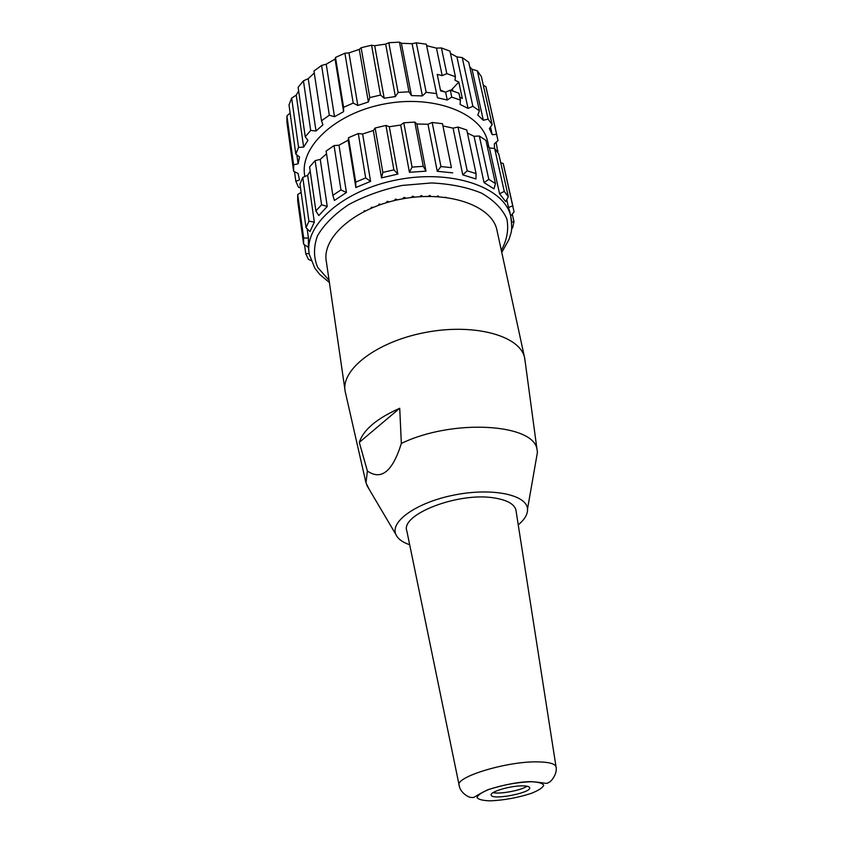 <?xml version="1.0" encoding="UTF-8"?>
<svg xmlns="http://www.w3.org/2000/svg" width="843" height="843" viewBox="0 0 843 843"><rect width="100%" height="100%" fill="white"/><g stroke="black" fill="none" stroke-linecap="round" stroke-linejoin="round"><path stroke-width="1.26" d="M516.158 511.532L515.905 509.899C514.146 503.966 506.97 499.983 494.398 497.971C458.729 491.701 399.919 514.515 406.874 531.101L459.108 785.107M518.245 524.852C524.778 519.425 527.866 514.114 527.518 508.94C526.78 494.767 492.396 487.496 454.841 494.904C417.232 502.112 389.656 521.417 395.904 534.525C397.864 538.856 402.459 542.27 409.687 544.757M364.25 211.393L364.155 210.824L364.039 211.488M365.356 210.834L364.155 210.824M371.5 208.042L371.363 207.241L371.004 208.253M373.091 207.378L371.363 207.241M379.224 205.039L379.065 204.059L378.391 205.334M381.131 204.375L379.065 204.059M387.348 202.425L387.158 201.329L386.126 202.784M389.382 201.846L387.158 201.329M395.746 200.244L395.546 199.085L394.166 200.613M397.748 199.791L395.546 199.085M404.334 198.526L404.124 197.357L402.459 198.864M406.157 198.231L404.124 197.357M412.996 197.304L412.785 196.166L410.931 197.547M414.524 197.136L412.785 196.166M421.616 196.588L421.416 195.523L419.508 196.714M422.786 196.524L421.416 195.523M430.078 196.377L429.898 195.439L428.118 196.377M430.878 196.377L429.898 195.439M438.297 196.651L438.149 195.913L436.674 196.556M438.75 196.682L438.149 195.913M446.147 197.42L445.072 197.283M497.307 231.878L496.685 228.99C490.784 204.933 446.779 190.075 400.773 199.18C354.703 207.979 321.12 237.916 326.431 262.078L344.924 389.55M365.82 482.143L345.251 391.763C340.172 370.077 376.104 341.9 424.746 332.585C473.323 323.006 519.035 335.303 524.42 356.926L525.2 361.847M368.981 488.972L365.988 482.881L367.39 471.016L359.287 442.375L399.73 408.265L401.342 443.45C452.565 418.518 534.272 423.586 537.033 449.635L537.444 452.238L536 460.478M359.287 442.375C363.312 429.846 376.8 418.476 399.73 408.265M401.342 443.45C392.596 471.5 381.278 480.689 367.39 471.016M310.993 260.54L308.454 259.381L305.777 253.785L304.544 244.797M309.191 253.511L305.777 253.785M297.695 194.564L297.695 200.95L303.606 244.164L303.649 237.947L297.695 194.564L301.13 192.341M303.606 244.164L308.338 247.336L308.454 238.137L303.649 237.947M307.147 228.748L308.454 238.137M302.785 177.409L299.971 183.995L306.03 227.642L308.928 221.203L302.785 177.409L307.674 175.312L314.334 222.078L308.928 221.203M306.03 227.642L309.992 231.572L314.334 222.078M315.124 160.655L309.581 166.925L315.904 210.929L321.583 204.775L315.124 160.655L320.235 159.369L327.242 206.451L321.583 204.775M315.904 210.929L318.802 215.545L327.242 206.451M334.06 145.597L326.115 151.066L332.827 195.334L340.951 189.938L334.06 145.597L338.991 145.207L346.441 192.499L340.951 189.938M332.827 195.334L334.418 200.455L346.441 192.499M355.714 182.12L355.851 187.536L348.191 140.191L348.507 137.715L355.714 182.12L365.683 177.947L358.286 133.521L362.627 134.005L370.604 181.382L365.683 177.947M348.507 137.715L358.286 133.521M355.851 187.536L370.604 181.382M382.848 172.425L381.531 177.873L373.323 130.507L375.114 128.01L382.848 172.425L393.892 169.843L385.946 125.449L389.318 126.735L397.854 174.058L393.892 169.843M375.114 128.01L385.946 125.449M381.531 177.873L397.854 174.058M412.058 167.104L409.424 172.309L400.667 125.038L403.786 122.793L412.058 167.104L423.27 166.324L414.798 122.087L416.916 124.005L425.989 171.15L423.27 166.324M403.786 122.793L414.798 122.087M409.424 172.309L425.989 171.15M440.952 166.566L437.254 171.298L427.981 124.258L432.185 122.498L440.952 166.566L451.416 167.641L442.48 123.689L451.416 167.641M432.185 122.498L442.48 123.689M437.254 171.298L452.712 172.857M458.023 127.061L467.201 170.813L476.084 173.605L466.79 130.012L458.023 127.061L453.081 128.147L462.775 174.859L475.937 178.958L476.084 173.605M467.201 170.813L462.775 174.859M479.33 136.018L488.782 179.359L495.473 183.595L485.958 140.423L479.33 136.018L474.051 136.292L484.04 182.604L493.966 188.843L495.473 183.595M488.782 179.359L484.04 182.604M494.662 148.494L504.251 191.393L508.34 196.704L498.75 153.984L494.662 148.494L489.446 147.936L499.583 193.795L505.674 201.614L508.34 196.704M504.251 191.393L499.583 193.795M500.71 162.752L503.166 163.447L514.061 211.846L510.721 215.987M503.166 163.447L504.335 168.315M512.734 205.892L508.508 207.452L506.759 199.633M508.508 207.452L510.321 214.554M512.27 214.069L513.988 221.72L512.597 227.884L511.627 228.769M513.988 221.72L511.743 222.246M487.096 145.597L489.446 147.936M467.444 133.068L474.051 136.292M443.186 125.997L453.081 128.147M416.916 124.005L427.981 124.258M389.318 126.735L400.667 125.038M362.627 134.005L373.323 130.507M338.991 145.207L348.191 140.191M320.235 159.369L326.536 153.837M307.674 175.312L310.192 171.213M304.881 176.514L304.839 176.25C298.896 147.894 334.397 113.531 383.755 104.1C433.028 94.332 480.531 112.54 487.486 140.707L488.245 144.132M300.508 187.82L298.506 187.272L295.851 181.393L294.523 171.719M293.638 171.298L293.617 164.796L286.915 115.944L286.978 122.614L293.638 171.298L298.095 173.437L299.476 179.875L295.851 181.393M286.915 115.944L290.118 112.973M296.862 154.88L298.106 163.816L293.617 164.796M295.819 154.058L298.57 147.388L291.667 98.125L289.001 104.943L295.819 154.058L299.539 156.977L298.106 163.816M291.667 98.125L296.241 95.122L303.649 147.125L298.57 147.388M305.24 136.766L310.698 130.423L303.427 80.833L298.127 87.293L305.24 136.766L307.927 140.359L303.649 147.125M296.241 95.122L298.643 90.875M303.427 80.833L308.232 78.684L316.009 130.992L310.698 130.423M321.51 120.739L329.339 115.228L321.594 65.438L313.965 71.012L321.51 120.739L322.922 124.838L316.009 130.992M308.232 78.684L314.27 73.004M321.594 65.438L326.22 64.205L334.502 116.713L329.339 115.228M343.575 111.666L335.071 59.115L335.493 57.44L343.575 107.293L343.575 111.666L334.502 116.713M326.22 64.205L335.071 59.115M343.575 107.293L353.217 103.088L344.903 53.214L348.96 52.888L357.822 105.47L353.217 103.088M335.493 57.44L344.903 53.214M368.38 101.971L359.276 49.4L361.131 47.724L369.814 97.588L368.38 101.971L357.822 105.47M348.96 52.888L359.276 49.4M369.814 97.588L380.509 95.048L371.584 45.227L374.703 45.712L384.176 98.231L380.509 95.048M361.131 47.724L371.584 45.227M395.388 96.566L385.662 44.11L388.823 42.719L398.117 92.456L395.388 96.566L384.176 98.231M374.703 45.712L385.662 44.11M398.117 92.456L408.992 91.803L399.477 42.15L401.384 43.267L411.458 95.596L408.992 91.803M388.823 42.719L399.477 42.15M422.396 95.912L412.101 43.699L416.326 42.824L426.179 92.308L422.396 95.912L411.458 95.596M401.384 43.267L412.101 43.699M416.326 42.824L426.316 44.205L437.433 97.767L426.316 44.205M426.179 92.308L436.347 93.573M462.238 57.566L472.86 106.302L479.435 110.823L468.729 62.256L462.238 57.566L456.927 56.902L468.034 108.378L460.099 104.458L460.426 100.127L458.95 93.215L450.278 90.148L451.732 97.093L460.426 100.127M472.86 106.302L468.034 108.378M483.324 120.275L472.038 69.263L477.317 70.801L488.097 119.084L483.324 120.275L477.781 115.027L479.435 110.823M469.73 66.787L472.038 69.263M488.097 119.084L492.164 124.68L481.364 76.576L477.317 70.801M483.324 85.301L485.81 86.513L496.59 134.332L492.228 134.69L489.383 128.547L492.164 124.68M492.228 134.69L490.51 126.987M496.59 134.332L497.992 140.57L494.335 143.9L494.514 148.484M485.81 86.513L487.033 91.602M496.148 142.256L497.844 152.615M498.076 150.886L496.464 150.707M451.732 97.093L447.243 100.001L437.433 97.767M441.426 47.946L446.822 73.636L442.185 75.649L436.474 48.114L441.426 47.946L449.972 51.138L455.441 76.745L454.946 80.222L458.803 82.045L462.312 98.462L459.814 97.272M446.822 73.636L455.441 76.745M447.243 100.001L445.62 92.161L440.626 90.896L437.232 74.363L442.185 75.649M426.853 45.733L436.474 48.114M445.62 92.161L450.278 90.148M450.468 53.446L456.927 56.902M458.803 82.045L451.005 90.38M452.775 90.949L452.354 88.937M445.115 92.024L440.446 90.032M527.054 786.234C521.164 790.386 500.025 794.359 493.06 792.631M522.26 785.866C510.057 785.729 489.383 791.925 491.195 795.118C491.985 800.523 532.144 792.715 529.625 787.647C529.13 786.477 526.675 785.887 522.26 785.866M511.648 221.151L510.573 215.439C503.492 186.967 451.658 169.053 397.201 179.812C342.658 190.233 303.227 225.882 309.36 254.533L314.818 268.169L319.655 274.344L329.402 282.542M329.086 280.35L317.727 267.484C313.501 257.547 313.438 246.957 317.516 235.713C324.112 224.491 334.502 214.122 348.696 204.586C364.713 195.998 382.543 189.612 402.185 185.439L431.458 182.952C450.478 183.848 467.159 187.241 481.511 193.121C493.85 200.223 502.291 208.769 506.822 218.78C508.93 229.222 507.096 239.77 501.322 250.413M515.905 509.899L556.011 766.666C557.813 774.274 550.142 782.589 549.12 782.167C546.148 784.527 546.791 782.778 531.248 781.63C519.594 781.693 505.147 784.39 487.876 789.722C473.882 796.372 475.009 798.089 471.321 797.404C469.119 797.921 459.972 792.589 459.182 785.486C454.398 777.141 507.117 761.071 537.866 761.872C548.74 762.051 554.789 763.653 556.011 766.666L556.138 767.678M531.048 781.724C516.801 782.315 502.713 784.896 488.771 789.48C481.627 792.462 477.718 795.149 477.043 797.573C478.55 799.564 483.018 800.65 490.447 800.85C504.251 800.197 517.887 797.689 531.353 793.337C538.498 790.46 542.618 787.794 543.735 785.328C542.681 783.231 538.456 782.03 531.048 781.724M524.42 356.926L496.685 228.99M537.033 449.635L524.673 357.906M527.518 508.94L537.444 452.238M395.904 534.525L366.863 485.399M509.404 210.192L510.563 215.387C511.954 224.512 512.038 230.592 510.805 233.637L509.014 239.444L501.764 252.436M513.05 206.935L503.482 164.533M308.959 251.646L308.232 246.356M488.972 147.441L487.486 140.707M496.917 135.428L486.137 87.64"/></g></svg>
